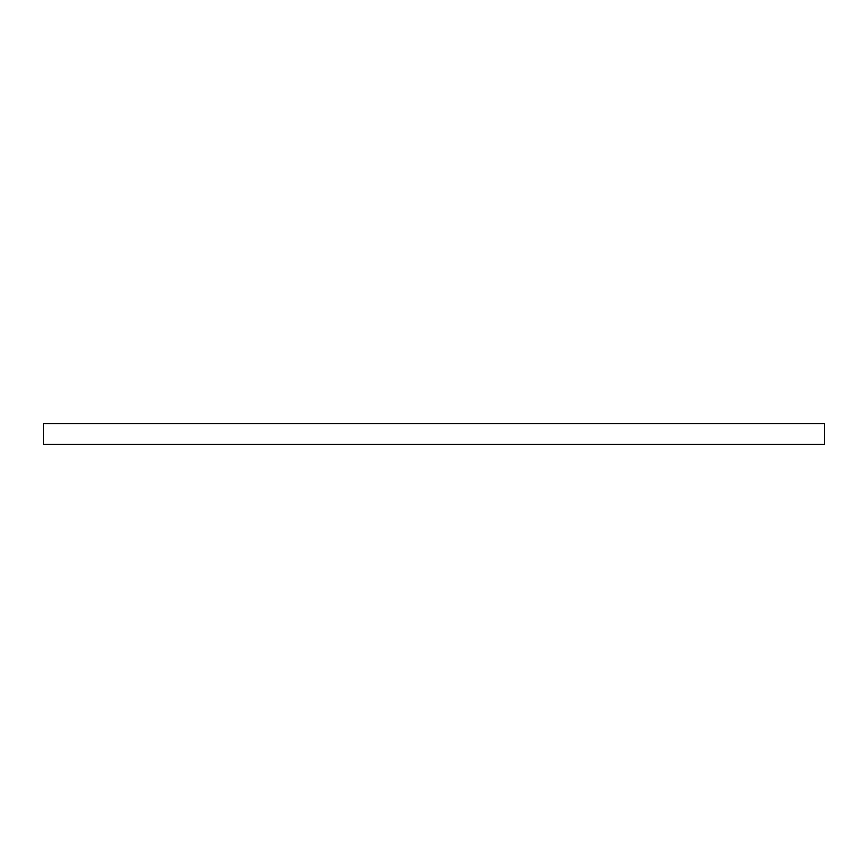 <?xml version="1.0" encoding="UTF-8"?>
<svg xmlns="http://www.w3.org/2000/svg" width="868" height="868" viewBox="0 0 868 868"><rect width="100%" height="100%" fill="white"/><g stroke="black" fill="none" stroke-linecap="round" stroke-linejoin="round"><path stroke-width="1.3" d="M824.6 423.682L43.4 423.682L43.4 444.318L824.6 444.318L824.6 423.682"/></g></svg>
